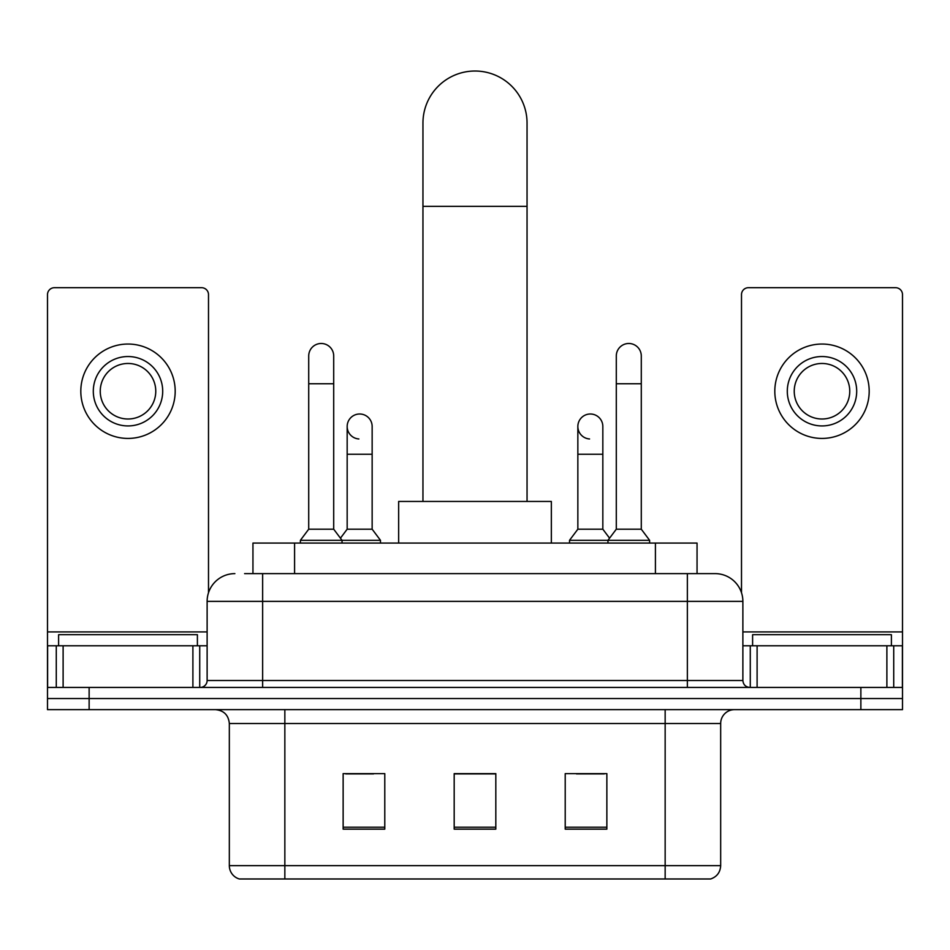 <?xml version="1.0" encoding="UTF-8"?>
<svg xmlns="http://www.w3.org/2000/svg" width="950" height="950" viewBox="0 0 950 950"><rect width="100%" height="100%" fill="white"/><g stroke="black" fill="none" stroke-linecap="round" stroke-linejoin="round"><path stroke-width="1.43" d="M252.949 573.622L252.949 543.079L697.051 543.079L697.051 573.622M245.231 573.622L714.697 573.622M244.601 573.622L262.639 573.622L262.639 601.374L207.124 601.374L207.124 680.497A6.935 6.935 0 0 1 200.177 687.432M234.876 573.622A27.764 27.764 0 0 0 207.124 601.374M715.124 573.622A27.764 27.764 0 0 1 742.876 601.374L742.876 680.497C743.292 684.712 745.607 687.016 749.823 687.432M89.134 687.432L47.5 687.432L47.5 698.535L89.134 698.535L47.5 698.535L47.5 709.638L89.134 709.638L89.134 698.535L860.866 698.535L89.134 698.535L89.134 687.432L860.866 687.432L860.866 698.535L902.5 698.535L860.866 698.535L860.866 709.638L89.134 709.638M860.866 709.638L902.5 709.638L902.5 645.786L902.5 687.432L860.866 687.432M720.67 865.652C720.29 872.302 716.953 876.743 710.683 878.976L665.154 878.976L665.154 865.652L720.67 865.652L720.67 723.52A13.882 13.882 0 0 1 734.552 709.638M229.33 865.652L284.846 865.652L284.846 878.976L665.154 878.976L239.317 878.976A13.882 13.882 0 0 1 229.33 865.652L229.33 723.52C228.499 715.089 223.879 710.457 215.448 709.638M606.86 829.148L606.86 773.621L565.214 773.621L565.214 829.148L606.86 829.148M384.786 829.148L384.786 773.621L343.14 773.621L343.14 829.148L384.786 829.148M495.817 829.148L495.817 773.621L454.183 773.621L454.183 829.148L495.817 829.148M345.776 773.906L373.54 773.906M576.46 773.906L604.224 773.906M495.817 773.906L454.183 773.906M197.398 645.786L197.398 634.683L58.603 634.683L58.603 645.786M192.898 687.432L192.898 645.786L63.116 645.786L63.116 687.432M208.501 592.705L208.501 294.631A6.935 6.935 0 0 0 201.566 287.696L54.435 287.696A6.935 6.935 0 0 0 47.5 294.631L47.5 645.786L63.116 645.786M192.898 645.786L207.124 645.786M47.5 687.432L47.5 645.786M128.001 356.535A34.699 34.699 0 0 0 93.302 391.234A34.699 34.699 0 0 0 128.001 425.933A34.699 34.699 0 0 0 162.699 391.234A34.699 34.699 0 0 0 128.001 356.535M128.001 363.47A27.764 27.764 0 0 0 100.249 391.234A27.764 27.764 0 0 0 128.001 418.997A27.764 27.764 0 0 0 155.764 391.234A27.764 27.764 0 0 0 128.001 363.47M128.001 438.425A47.191 47.191 0 0 0 175.192 391.234A47.191 47.191 0 0 0 128.001 344.043A47.191 47.191 0 0 0 80.809 391.234A47.191 47.191 0 0 0 128.001 438.425M422.952 501.446L422.952 123.073A52.048 52.048 0 0 1 475 71.024A52.048 52.048 0 0 1 527.048 123.073A52.048 52.048 0 0 0 475 71.024M527.048 501.446L527.048 123.073M551.344 543.079L551.344 501.446L398.656 501.446L398.656 543.079M308.714 383.741L333.699 383.741L333.699 529.197L308.714 529.197L308.714 355.977A12.492 12.492 0 0 1 321.991 343.508A12.492 12.492 0 0 1 333.699 355.977A12.492 12.492 0 0 0 321.991 343.508M308.714 529.197L300.39 540.301L300.39 543.079M333.699 529.197L342.036 540.301L300.39 540.301M372.151 529.197L372.151 454.254L347.166 454.254L347.166 529.197L372.151 529.197L380.475 540.301L342.036 540.301L342.036 543.079M616.301 383.741L641.286 383.741L641.286 529.197L616.301 529.197L616.301 355.977A12.492 12.492 0 0 1 629.577 343.508A12.492 12.492 0 0 1 641.286 355.977A12.492 12.492 0 0 0 629.577 343.508M616.301 529.197L607.964 540.301L607.964 543.079M641.286 529.197L649.61 540.301L569.525 540.301L569.525 543.079M649.61 540.301L649.61 543.079M358.874 438.959A12.492 12.492 0 0 1 347.166 426.491A12.492 12.492 0 0 1 360.442 414.022A12.492 12.492 0 0 1 372.151 426.491L372.151 454.254M347.166 529.197L340.433 538.175M380.475 540.301L380.475 543.079M589.558 438.959A12.492 12.492 0 0 1 577.849 426.491A12.492 12.492 0 0 1 591.126 414.022A12.492 12.492 0 0 1 602.834 426.491L602.834 454.254L577.849 454.254L577.849 426.491M602.834 454.254L602.834 529.197L577.849 529.197L577.849 454.254M577.849 529.197L569.525 540.301M602.834 529.197L609.568 538.175M886.884 687.432L886.884 645.786L757.102 645.786L757.102 687.432M886.884 645.786L902.5 645.786L902.5 294.631A6.935 6.935 0 0 0 895.565 287.696L748.434 287.696A6.935 6.935 0 0 0 741.499 294.631L741.499 592.705M742.876 645.786L757.102 645.786M821.999 356.535A34.699 34.699 0 0 0 787.301 391.234A34.699 34.699 0 0 0 821.999 425.933A34.699 34.699 0 0 0 856.698 391.234A34.699 34.699 0 0 0 821.999 356.535M821.999 363.47A27.764 27.764 0 0 0 794.236 391.234A27.764 27.764 0 0 0 821.999 418.997A27.764 27.764 0 0 0 849.751 391.234A27.764 27.764 0 0 0 821.999 363.47M821.999 438.425A47.191 47.191 0 0 0 869.191 391.234A47.191 47.191 0 0 0 821.999 344.043A47.191 47.191 0 0 0 774.808 391.234A47.191 47.191 0 0 0 821.999 438.425M891.397 645.786L891.397 634.683L752.602 634.683L752.602 645.786M294.583 573.622L294.583 543.079M655.417 573.622L655.417 543.079M262.639 687.432L262.639 680.497L742.876 680.497M207.124 680.497L262.639 680.497L262.639 601.374L687.361 601.374L687.361 687.432M742.876 601.374L687.361 601.374L687.361 573.622M665.154 709.638L665.154 723.52L229.33 723.52M720.67 723.52L665.154 723.52L665.154 865.652L284.846 865.652L284.846 709.638M495.817 827.212L454.183 827.212M384.786 827.212L343.14 827.212M606.86 827.212L565.214 827.212M207.124 631.916L47.5 631.916M199.726 645.786L199.726 687.432M47.607 645.786L47.607 687.432M56.276 687.432L56.276 645.786M422.952 206.352L527.048 206.352M902.5 631.916L742.876 631.916M902.393 687.432L902.393 645.786M893.724 645.786L893.724 687.432M750.274 687.432L750.274 645.786M333.699 383.741L333.699 355.977M641.286 383.741L641.286 355.977M347.166 454.254L347.166 426.491"/></g></svg>
